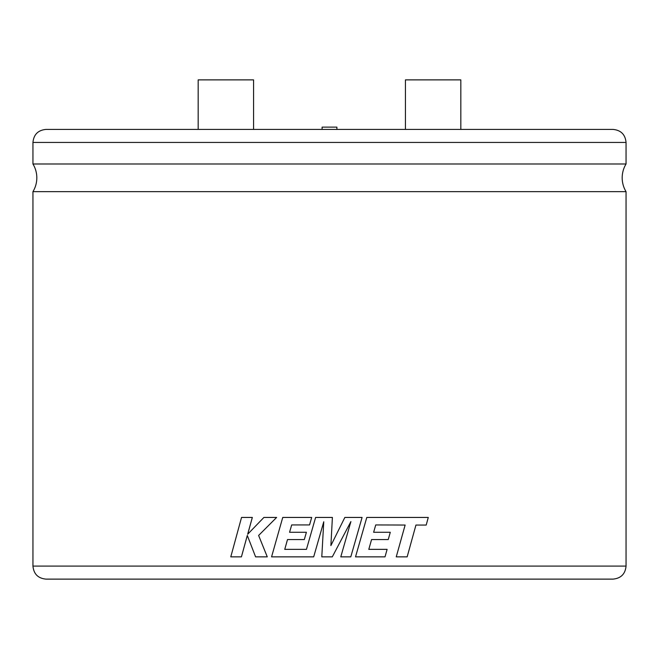 <?xml version="1.0" encoding="UTF-8"?>
<svg xmlns="http://www.w3.org/2000/svg" width="659" height="659" viewBox="0 0 659 659"><rect width="100%" height="100%" fill="white"/><g stroke="black" fill="none" stroke-linecap="round" stroke-linejoin="round"><path stroke-width="0.99" d="M626.05 191.654L32.95 191.654A26.673 26.673 0 0 0 32.95 163.992L626.05 163.992A26.673 26.673 0 0 0 626.05 191.654L626.05 566.089C625.276 574.005 620.935 578.347 613.018 579.121L45.982 579.121C38.065 578.347 33.724 574.005 32.95 566.089L626.05 566.089M322.103 129.411L322.103 127.129L336.897 127.129L336.897 129.411M460.83 129.411L460.83 79.879L405.433 79.879L405.433 129.411M405.12 525.05L396.248 556.855L405.137 525.05L393.472 524.992L405.137 525.05M375.729 524.943L393.472 524.992M390.268 532.274L373.628 532.274L375.737 524.943L393.489 524.992M371.569 539.556L388.242 539.556L371.569 539.556L368.801 549.351L387.097 549.351M366.791 517.439L355.522 556.855L366.791 517.439M426.184 525.05L415.92 525.05M289.573 532.274L291.69 524.935L309.557 524.935L311.691 517.439L282.744 517.439L271.574 556.855L313.684 556.855L323.758 521.763L321.79 556.855L332.301 556.855L350.901 521.59L340.785 556.855L350.794 556.855L362.088 517.439L344.846 517.439L330.884 545.594L332.4 517.439L315.612 517.439L306.451 549.359L284.754 549.359L287.513 539.556M32.95 142.443C33.724 134.527 38.065 130.185 45.982 129.411L613.018 129.411C620.935 130.185 625.276 134.527 626.05 142.443L32.95 142.443L32.95 163.992M198.17 129.411L198.17 79.879L253.567 79.879L253.567 129.411L225.872 129.411M306.451 549.359L284.746 549.359L287.505 539.556L304.318 539.556L306.402 532.274L289.565 532.274L291.682 524.935M267.266 556.855L258.616 535.454L267.282 556.855L255.593 556.855L247.298 535.454L241.425 556.855L247.323 535.454M247.693 534.243L252.339 517.439L241.54 517.439L230.782 556.855L241.425 556.855M276.615 517.439L258.616 535.454L276.632 517.439L263.905 517.439L247.677 534.243L252.323 517.439M304.318 539.556L306.394 532.274M311.691 517.439L309.557 524.935M313.684 556.855L323.758 521.763M340.785 556.855L350.901 521.59M344.846 517.439L330.884 545.594M366.799 517.439L428.276 517.439L426.208 525.05L415.944 525.05L407.155 556.855L396.257 556.855M368.801 549.351L387.113 549.351L385.021 556.855L355.522 556.855M388.242 539.556L390.285 532.274L373.628 532.274M626.05 142.443L626.05 163.992M32.95 191.654L32.95 566.089"/></g></svg>
